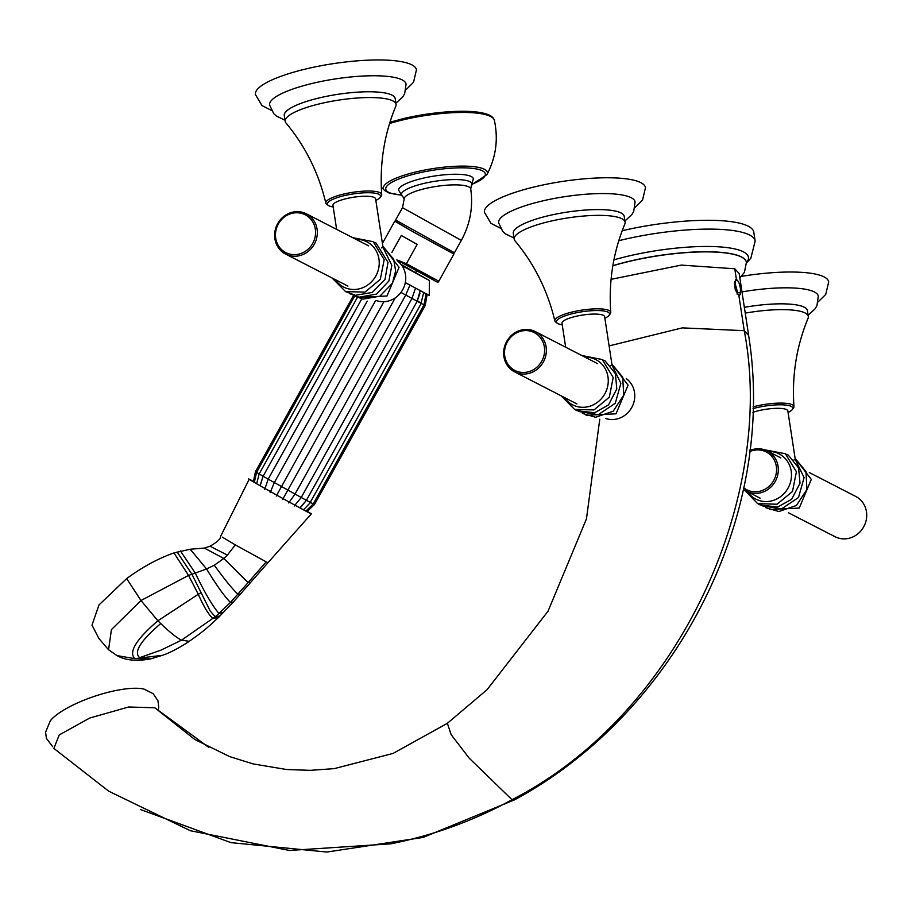 <?xml version="1.0" encoding="UTF-8"?>
<svg xmlns="http://www.w3.org/2000/svg" width="912" height="912" viewBox="0 0 912 912"><rect width="100%" height="100%" fill="white"/><g stroke="black" fill="none" stroke-linecap="round" stroke-linejoin="round"><path stroke-width="1.37" d="M742.026 291.897A69.038 15.846 -8.7 0 1 818.303 296.183L816.935 305.668L815.123 308.769L808.135 315.301M741.342 276.382A81.464 18.707 -8.7 0 1 828.7 281.911L825.736 294.428L818.189 301.849M807.496 311.106A56.122 12.882 171.3 0 0 744.386 307.333A56.088 12.882 -8.7 0 1 807.428 310.661L808.317 316.441A56.088 12.882 171.3 0 0 745.264 313.124M514.026 238.009L505.43 233.894L502.763 231.477L498.602 222.813A69.038 15.846 -8.7 0 1 543.951 200.606A69.038 15.846 171.3 0 1 635.094 201.928L633.703 211.447L631.879 214.537L624.914 221.046M500.414 228.194L490.952 223.326L484.42 212.302A81.464 18.707 -8.7 0 1 537.92 186.082A81.464 18.707 171.3 0 1 645.479 187.655L642.538 200.127L634.969 207.594M624.275 216.851A56.122 12.882 171.3 0 0 550.141 215.312A56.122 12.882 171.3 0 0 513.388 233.825M285 120.19L276.416 116.075L273.748 113.669L269.587 105.005A69.038 15.846 -8.7 0 1 314.925 82.798A69.038 15.846 171.3 0 1 406.068 84.121L404.677 93.628L402.853 96.729L395.899 103.227M271.388 110.375L261.926 105.507L255.406 94.483A81.464 18.707 -8.7 0 1 308.906 68.263A81.464 18.707 171.3 0 1 416.453 69.836L413.524 82.308L405.943 89.786M395.249 99.032A56.122 12.882 171.3 0 0 321.115 97.493A56.122 12.882 171.3 0 0 284.362 116.006M788.093 412.509A26.893 6.179 171.3 0 0 792.266 409.613L793.394 408.166A28.272 6.487 171.3 0 0 793.964 406.638C791.798 375.676 796.495 346.218 808.055 318.277A56.088 12.882 171.3 0 0 808.317 316.441M793.964 406.638A28.272 6.487 171.3 0 0 756.629 405.977A28.272 6.487 -8.7 0 0 753.073 406.855M753.038 408.622A26.893 6.179 -8.7 0 1 757.291 407.539A26.893 6.179 171.3 0 1 783.67 404.894A26.893 6.179 171.3 0 1 792.266 409.613M333.199 206.967A26.893 6.179 -8.7 0 1 328.354 205.451L326.838 204.402A28.272 6.487 -8.7 0 1 325.835 203.114C318.653 172.915 305.36 146.216 285.98 123.006A56.088 12.882 -8.7 0 1 285.171 121.33A56.088 12.882 -8.7 0 1 322.016 103.273A56.088 12.882 171.3 0 1 396.07 104.367L395.181 98.587A56.088 12.882 -8.7 0 0 321.127 97.493A56.088 12.882 -8.7 0 0 284.293 115.55L285.171 121.33M375.847 200.435A26.893 6.179 171.3 0 0 380.019 197.539L381.148 196.08A28.272 6.487 171.3 0 0 381.718 194.564C379.552 163.601 384.248 134.144 395.808 106.202A56.088 12.882 171.3 0 0 396.07 104.367M381.718 194.564A28.272 6.487 171.3 0 0 344.383 193.903A28.272 6.487 -8.7 0 0 325.835 203.114M328.354 205.451A26.893 6.179 -8.7 0 1 345.044 195.464A26.893 6.179 171.3 0 1 371.423 192.82A26.893 6.179 171.3 0 1 380.019 197.539M562.225 324.786A26.893 6.179 -8.7 0 1 557.38 323.27L555.864 322.221A28.272 6.487 -8.7 0 1 554.861 320.933C547.667 290.734 534.386 264.035 514.995 240.825A56.088 12.882 -8.7 0 1 514.197 239.149A56.088 12.882 -8.7 0 1 551.042 221.092A56.088 12.882 171.3 0 1 625.096 222.186L624.207 216.406A56.088 12.882 -8.7 0 0 550.153 215.312A56.088 12.882 -8.7 0 0 513.319 233.369L514.197 239.149M604.873 318.254A26.893 6.179 171.3 0 0 609.045 315.358L610.174 313.91A28.272 6.487 171.3 0 0 610.744 312.383C608.578 281.42 613.274 251.963 624.834 224.021A56.088 12.882 171.3 0 0 625.096 222.186M610.744 312.383A28.272 6.487 171.3 0 0 573.409 311.722A28.272 6.487 -8.7 0 0 554.861 320.933M557.38 323.27A26.893 6.179 -8.7 0 1 574.07 313.283A26.893 6.179 171.3 0 1 600.449 310.639A26.893 6.179 171.3 0 1 609.045 315.358M752.924 412.315A21.569 4.959 -8.7 0 1 786.634 409.613A21.569 4.959 -8.7 0 1 787.854 410.947L795.287 459.523L804.088 477.592L798.502 497.507L781.493 508.942L761.862 505.738M796.244 460.435L795.161 458.679M793.907 460.001L795.275 459.523M786.041 454.222L788.299 455.122L798.616 467.924L800.018 483.166L791.719 499.206L777.799 507.015L760.198 504.974L758.146 503.823M747.589 491.728A25.433 23.598 117.2 0 0 776.272 499.229A25.433 23.598 117.2 0 0 791.194 471.094A25.433 23.598 -62.8 0 0 768.303 451.463M809.332 472.564L855.718 496.436A22.64 21.01 117.2 0 1 866.4 519.099A22.64 21.01 117.2 0 1 848.696 538.354A22.64 21.01 -62.8 0 1 835.004 536.701L788.618 512.84M749.926 450.505A22.64 21.01 -62.8 0 1 753.631 449.297A22.64 21.01 117.2 0 1 767.323 450.95A22.64 21.01 117.2 0 1 777.993 473.624A22.64 21.01 117.2 0 1 760.289 492.868A22.64 21.01 -62.8 0 1 746.597 491.226L760.141 498.191M743.451 489.197A22.64 21.01 -62.8 0 0 746.597 491.226M749.789 451.565A21.261 19.733 -62.8 0 1 753.369 450.391A21.261 19.733 117.2 0 1 776.317 466.328A21.261 19.733 117.2 0 1 759.628 491.306A21.261 19.733 -62.8 0 1 743.747 487.806M336.631 229.391L332.96 205.394A21.569 4.959 -8.7 0 1 350.288 197.79A21.569 4.959 -8.7 0 1 374.387 197.539A21.569 4.959 -8.7 0 1 375.607 198.873L383.04 247.448L381.672 247.927M335.342 279.653A25.433 23.598 -62.8 0 0 364.025 287.155A25.433 23.598 -62.8 0 0 378.947 259.019A25.433 23.598 117.2 0 0 356.056 239.389M373.795 242.147L376.063 243.048L388.01 262.405L384.978 279.505L372.301 292.444L355.361 295.294L345.899 291.749M384.009 248.36L383.063 246.628M292.387 213.248A21.261 19.733 -62.8 0 0 275.709 238.226A21.261 19.733 -62.8 0 0 298.657 254.163A21.261 19.733 117.2 0 0 315.335 229.174A21.261 19.733 117.2 0 0 292.387 213.248M292.649 212.154A22.64 21.01 -62.8 0 0 274.945 231.409A22.64 21.01 -62.8 0 0 285.616 254.072A22.64 21.01 -62.8 0 0 299.318 255.725A22.64 21.01 117.2 0 0 317.011 236.47A22.64 21.01 117.2 0 0 306.341 213.807A22.64 21.01 117.2 0 0 292.649 212.154M376.702 300.686A22.64 21.01 -62.8 0 0 387.714 301.199A22.64 21.01 117.2 0 0 405.11 283.484A22.64 21.01 117.2 0 0 397.222 260.798M565.657 347.21L561.986 323.213A21.569 4.959 -8.7 0 1 579.314 315.609A21.569 4.959 -8.7 0 1 603.413 315.358A21.569 4.959 -8.7 0 1 604.633 316.692L612.066 365.267L620.878 383.336L615.281 403.252L598.272 414.686L578.653 411.483M613.024 366.179L612.089 364.447M610.698 365.746L612.055 365.256M602.821 359.966L605.089 360.867L615.406 373.669L616.797 388.911L608.498 404.951L594.578 412.76L576.977 410.719L574.925 409.568M564.368 397.472A25.433 23.598 117.2 0 0 593.051 404.974A25.433 23.598 117.2 0 0 607.973 376.838A25.433 23.598 -62.8 0 0 585.082 357.208M527.672 371.982A21.261 19.733 -62.8 0 0 544.361 347.005A21.261 19.733 -62.8 0 0 521.413 331.067A21.261 19.733 117.2 0 0 504.735 356.045A21.261 19.733 117.2 0 0 527.672 371.982M528.333 373.544A22.64 21.01 -62.8 0 0 546.037 354.289A22.64 21.01 -62.8 0 0 535.367 331.626A22.64 21.01 -62.8 0 0 521.675 329.973A22.64 21.01 117.2 0 0 503.971 349.228A22.64 21.01 117.2 0 0 514.642 371.891A22.64 21.01 117.2 0 0 528.333 373.544M605.728 418.505A22.64 21.01 117.2 0 0 616.74 419.018A22.64 21.01 -62.8 0 0 634.136 401.303A22.64 21.01 -62.8 0 0 626.248 378.617M398.635 190.277A37.802 8.675 -8.7 0 1 423.453 178.114A37.802 8.675 -8.7 0 1 473.362 178.843L471.299 186.014A35.728 8.208 171.3 0 0 459.979 179.698A35.728 8.208 171.3 0 0 424.867 183.209A35.728 8.208 -8.7 0 0 402.739 196.502L398.635 190.277M402.5 207.674L461.324 240.392L454.427 252.772L395.614 220.043L402.5 207.674L404.176 199.135A33.653 7.729 -8.7 0 1 426.28 188.305A33.653 7.729 -8.7 0 1 470.717 188.955L471.299 186.014M391.818 252.567L401.326 235.467L417.172 244.393L406.421 263.693L396.811 259.863M406.421 263.693L438.809 281.204C438.581 282.572 437.065 282.332 434.26 280.463L399.547 261.402M401.93 265.597L429.335 280.474L400.984 264.343M400.163 261.755L399.581 262.804M415.678 272.528L416.59 270.887M429.335 280.474L429.29 295.465L405.304 282.595M420.17 290.746L417.172 301.279L306.398 500.335L299.866 507.859M415.53 288.032L411.973 298.463L301.211 497.53L294.257 505.989M409.967 284.989L405.76 295.066L294.998 494.122L288.694 502.945M395.227 297.916L282.56 499.559M383.884 301.712L276.256 496.048M375.391 300.949L274.307 482.619L270.169 492.64M367.228 301.131L268.174 479.142L264.685 489.527M260.216 485.15L263.101 476.235L259.407 474.08L268.185 479.131L263.101 476.235L361.357 299.626L263.101 476.235L260.171 485.765M417.422 300.823L421.264 303.4M301.222 497.507L310.262 502.341M160.729 623.569C169.917 632.347 176.848 637.887 181.499 640.167L161.002 650.131L139.696 657.655C133.38 652.274 140.391 640.908 160.729 623.569L157.901 620.764C136.048 639.563 128.364 652.194 134.828 658.658L150.765 658.852C136.629 661.474 125.377 660.391 117.01 655.603L134.828 658.658L162.53 655.283C169.643 652.958 178.558 648.307 189.274 641.33L181.499 640.167L215.232 616.729L219.883 616.022L233.312 602.091L267.98 562.693L266.213 561.86L248.11 582.608L249.922 582.654M189.274 641.33C198.132 634.866 203.194 631.948 218.72 617.23L220.373 615.566M222.391 537.168L235.307 544.886L227.373 555.112L209.999 546.22C217.273 542.036 220.818 538.741 220.624 536.336L249.193 479.256L253.308 481.274M307.458 511.404L311.357 513.844L309.043 512.749C295.591 505.921 234.521 471.515 251.518 480.339M108.357 649.549L98.872 638.48L91.998 625.085L98.998 604.93L126.643 578.596C142.603 566.899 158.369 558.349 173.953 552.946L190.232 549.229L204.379 548.089L223.828 558.452L214.309 565.223L206.568 568.985L191.942 574.264L210.227 611.051L215.232 616.729L218.971 613.468L223.383 612.545M227.373 555.112L223.828 558.452L248.11 582.608L230.44 602.444L218.971 613.468C212.61 606.138 204.733 592.697 195.328 573.146L180.473 550.996M126.643 578.596L140.984 600.506L157.901 620.764L198.28 594.271L188.567 575.392L140.984 600.506L111.424 629.611L108.574 649.743M235.307 544.886L266.213 561.86M173.953 552.946L188.567 575.392L191.942 574.264L177.088 551.942M622.189 230.725A98.382 22.583 -8.7 0 1 623.922 230.326A98.382 22.583 171.3 0 1 753.802 232.229L755.159 241.064A98.382 22.583 171.3 0 0 625.279 239.149A98.382 22.583 -8.7 0 0 618.803 240.7M746.404 262.325A86.503 19.859 171.3 0 0 746.392 262.257A86.503 19.859 171.3 0 0 632.187 260.581A86.503 19.859 171.3 0 0 612.864 265.677M612.841 265.814A86.503 19.859 -8.7 0 1 632.198 260.707A86.503 19.859 -8.7 0 1 746.404 262.382L744.42 272.323L739.849 277.841M735.323 280.907L734.548 282.275L735.243 289.777L738.868 295.511L740.316 294.257L739.301 295.648M611.074 279.323L681.298 265.096L734.776 268.778L739.176 273.543L746.951 324.284L748.627 335.479L744.249 330.68C775.975 495.113 681.344 712.762 512.02 799.733C474.035 820.595 433.633 835.301 390.803 843.828L289.4 850.463L190.312 830.707L108.71 791.194L53.888 748.421L59.223 734.935L89.684 718.052L128.638 706.994L154.835 707.792L194.826 739.518L229.733 756.618L252.943 763.868L286.539 769.511L310.217 770.344L334.225 768.634L393.038 753.437L447.382 723.307L451.166 734.684L469.19 758.157L512.02 799.733L514.642 799.801C675.769 712.945 777.571 516.032 748.627 335.479M154.835 707.792L208.837 747.384M740.339 293.048L740.316 294.257M735.118 283.484C735.106 278.673 736.292 278.24 738.697 282.207A8.63 2.542 -102.9 0 1 740.43 288.511L740.396 292.809L737.637 292.615L735.118 283.484M734.308 283.666L737.637 292.615M50.171 720.97A53.797 14.911 -18.6 0 1 50.331 720.765A53.797 14.911 -18.6 0 1 81.259 701.305A53.797 14.911 161.4 0 1 144.164 689.153L153.148 693.679L157.958 700.838L158.756 707.108L158.164 710.562M490.667 116.519A65.71 15.094 171.3 0 0 405.737 118.07M389.983 122.208L405.601 118.047C445.159 109.269 491.693 107.992 494.384 120.395L494.384 120.395A67.431 15.481 171.3 0 0 405.407 119.324A67.431 15.481 171.3 0 0 389.572 123.542M472.45 184.224L486.928 174.659A52.622 12.084 171.3 0 0 417.913 171.479A52.622 12.084 171.3 0 0 384.431 190.346L381.307 187.12M472.541 184.03A50.388 11.571 171.3 0 0 476.953 169.062A50.388 11.571 171.3 0 0 418.825 172.961A50.388 11.571 171.3 0 0 400.961 194.986M399.958 261.641L434.887 280.793L421.025 272.46M396.184 220.465L394.793 221.171L413.125 231.842L453.914 254.06L453.777 252.51M306.956 511.666L314.469 504.541L425.231 305.474L424 304.847M423.271 304.448L421.013 303.308L423.704 292.433M421.013 303.308L400.938 292.433M314.469 504.541L313.238 503.903M312.508 503.515L310.251 502.375L421.23 303.457M310.251 502.375L306.398 500.335L417.172 301.279L419.919 293.55M306.398 500.335L268.174 479.142M259.407 474.08L257.309 472.792M256.568 472.37L255.451 471.698L353.423 295.625M218.72 617.23L213.077 618.53C208.814 615.019 203.878 606.936 198.28 594.271L201.107 592.72M190.232 549.229L206.568 568.985C216.429 585.162 224.386 596.311 230.44 602.444L233.312 602.091M214.309 565.223C224.352 579.154 232.241 588.833 237.964 594.248L240.358 594.077M613.936 259.852A89.273 20.497 -8.7 0 1 630.568 255.577A89.273 20.497 -8.7 0 1 718.542 246.81A89.273 20.497 -8.7 0 1 746.461 262.747M734.776 268.778L736.554 280.372M609.102 345.91L682.279 327.875L744.249 330.68L738.868 295.511M750.074 449.285L750.234 450.38M769.306 509.557L799.243 508.064L811.292 479.416L795.435 458.759M795.469 458.782L805.946 471.447L806.926 489.436L796.404 505.487L778.871 511.529L765.59 507.653M764.644 449.821L785.323 453.697L796.415 471.766L792.494 491.488L777.047 504.245L757.621 503.595L744.124 489.71M767.323 450.95L780.854 457.915M352.727 237.667L373.213 241.714L384.18 259.692L380.293 279.334L364.971 292.114L345.614 291.623L332.014 277.943M349.627 293.653L359.066 297.198L376.519 294.086L388.888 281.021L391.829 265.335L383.029 247.437M353.343 295.568L362.953 299.136L379.882 296.195L392.479 283.187L395.637 270.967L393.665 259.282L383.222 246.696L399.057 267.341L386.996 295.99L357.059 297.483M347.917 286.117L285.616 254.072M368.63 245.852L306.341 213.807M586.085 415.302L616.022 413.809L628.072 385.16L612.214 364.504L622.725 377.18L623.705 395.181L613.183 411.221L595.65 417.274L582.369 413.387M581.753 355.486L602.239 359.545L613.195 377.511L609.319 397.165L593.997 409.933L574.628 409.442L561.04 395.762M597.656 363.671L535.367 331.626M576.943 403.948L514.642 371.891M486.928 174.659C495.957 157.48 498.442 139.388 494.384 120.395M384.431 190.346L388.615 192.831L401.109 195.145M404.176 199.135L402.739 196.502M461.324 240.392C470.159 224.204 473.282 207.058 470.717 188.955M394.793 221.171L382.424 243.39M453.914 254.06L438.809 281.204M425.231 305.474L427.169 294.177M305.908 511.108L313.215 503.948L423.977 304.893L426.086 293.675M256.648 483.748L259.145 473.955L357.276 297.62M254.323 482.402L256.546 472.416L354.551 296.275M303.479 509.808L310.468 502.523M300.846 507.106L306.409 500.346M253.354 481.832L255.451 471.698M150.765 658.852L162.53 655.283M311.357 513.844L267.98 562.693M117.01 655.603L108.528 649.709M209.999 546.22L204.379 548.089M755.159 241.064L750.872 258.13L746.495 263.112M447.382 723.307L487.076 689.666L548.032 611.2L586.462 518.894L599.765 419.189M140.687 809.605L230.998 842.642L326.872 852.036L423.168 837.41L514.642 799.801M740.27 293.379L740.396 292.809M737.056 294.109L737.432 292.399M52.668 746.666L46.409 738.389L45.6 732.131L50.331 720.765"/></g></svg>
